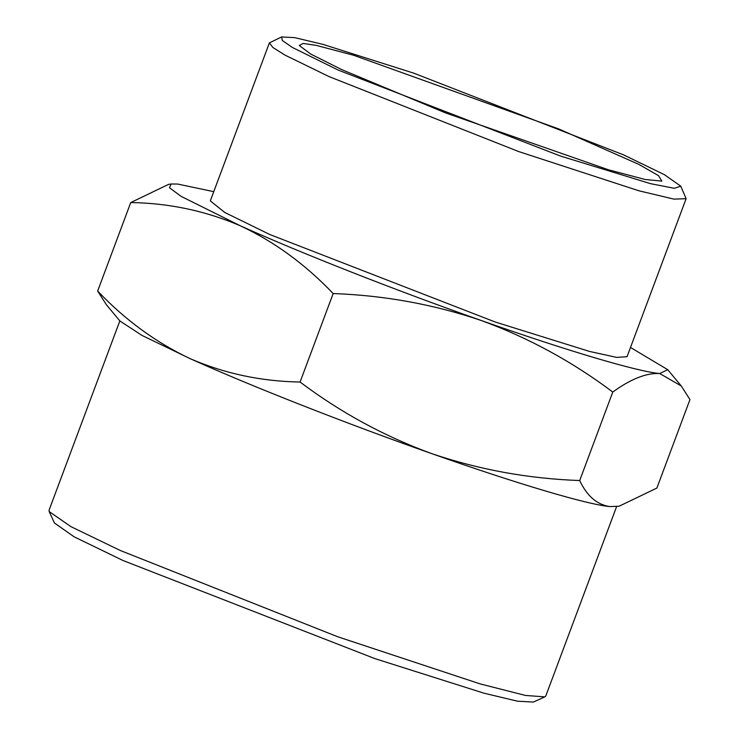 <?xml version="1.0" encoding="UTF-8"?>
<svg xmlns="http://www.w3.org/2000/svg" width="739" height="739" viewBox="0 0 739 739"><rect width="100%" height="100%" fill="white"/><g stroke="black" fill="none" stroke-linecap="round" stroke-linejoin="round"><path stroke-width="1.11" d="M661.848 181.064L658.504 175.623L638.782 164.363L558.786 128.956L353.464 55.213L315.996 45.319L303.156 43.462L299.267 45.504L310.722 54.049L341.797 69.642L445.238 112.781L608.252 169.721L645.064 179.475L661.765 181.101M623.577 154.876L413.701 73.133L322.823 44.34L294.75 37.643L281.614 36.95L282.326 40.516L292.376 47.462L338.148 70.057L560.513 156.068L650.431 183.632L674.291 188.316L680.785 186.191L664.426 174.69L623.577 154.876M680.776 186.191L686.115 198.689L673.996 199.133L638.884 190.782L518.778 151.597L329.095 76.607L285.125 55.185L272.903 47.508L269.384 42.88L281.614 36.95M686.115 198.689L627.041 356.697L616.696 357.399L589.519 351.431L495.185 322.001L270.012 234.605L224.795 212.49L210.31 200.879L269.384 42.88M213.765 191.65L177.656 184.048L171.051 183.993L169.536 187.789L181.083 196.352L240.286 225.774C301.179 253.228 396.612 290.741 481.301 320.514C566.397 350.554 637.036 371.551 659.696 373.528L667.751 369.703L630.496 347.459M612.779 392.049L579.699 480.544C586.978 496.072 597.066 504.755 609.952 506.584L619.097 506.224L656.869 488.073L689.958 399.577L681.266 385.97L659.696 373.528C646.44 372.798 630.801 378.968 612.779 392.049C572.356 361.63 528.533 337.778 481.301 320.514C433.784 304.385 384.4 295.397 333.169 293.549C305.17 264.211 274.215 241.616 240.286 225.774C205.544 210.864 169.028 203.123 130.738 202.569L168.51 184.408L171.051 183.993M544.819 696.877L533.401 702.05L517.642 701.219L483.962 693.182L374.913 658.625L123.053 560.531L74.039 536.763L54.409 522.963L49.18 511.573L70.962 526.658L120.208 550.453L337.723 636.769L480.082 683.88L525.466 695.445L544.819 696.877L545.788 695.981L616.585 506.631M97.65 291.055C125.279 320.126 156.243 342.711 190.533 358.831L141.99 335.432L119.847 320.929L106.342 304.662L97.65 291.055L130.738 202.569M333.169 293.549L300.08 382.035C340.513 412.464 384.335 436.306 431.558 453.57C479.084 469.708 528.459 478.696 579.699 480.544M619.097 506.224L609.952 506.584C587.293 504.608 516.653 483.611 431.558 453.57C346.868 423.798 251.426 386.285 190.533 358.831C224.841 373.648 261.366 381.389 300.08 382.035M119.838 320.911L49.042 510.252L49.18 511.573M681.266 385.97L667.751 369.703"/></g></svg>

